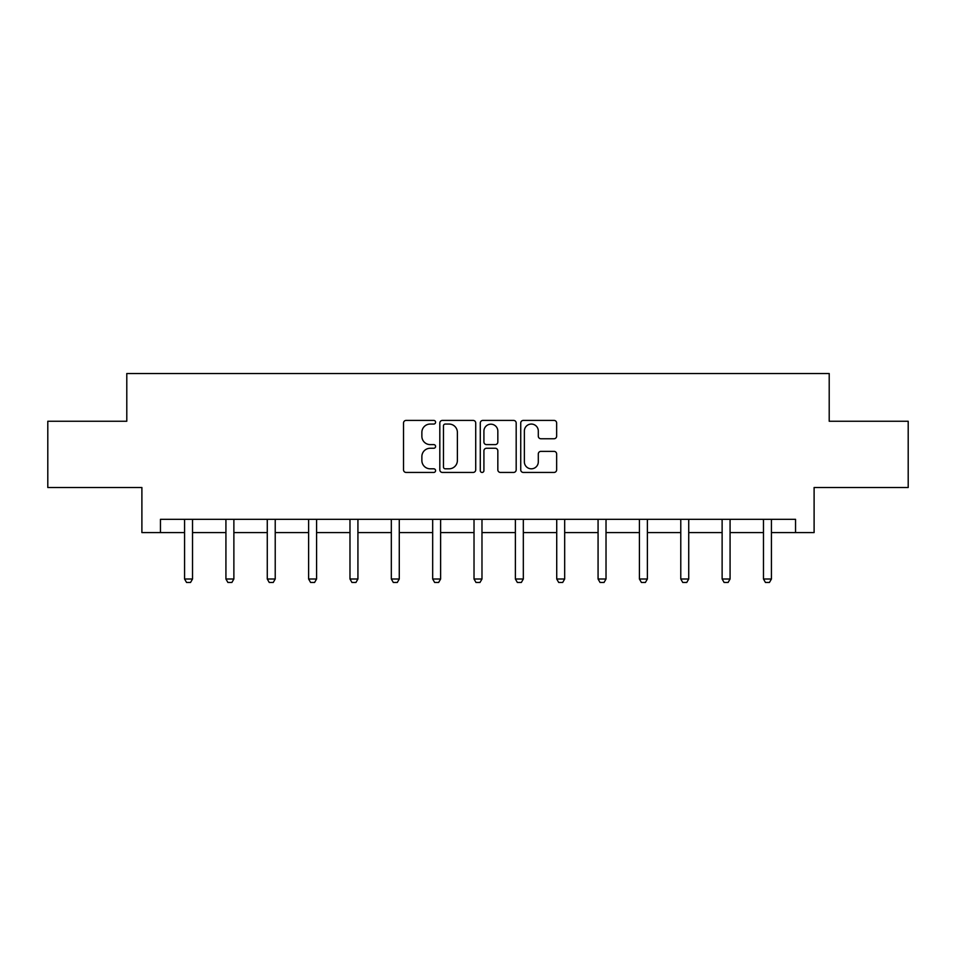 <?xml version="1.0" encoding="UTF-8"?>
<svg xmlns="http://www.w3.org/2000/svg" width="956" height="956" viewBox="0 0 956 956"><rect width="100%" height="100%" fill="white"/><g stroke="black" fill="none" stroke-linecap="round" stroke-linejoin="round"><path stroke-width="1.43" d="M435.589 422.229A1.816 1.816 0 0 0 433.773 420.413L406.121 420.413A2.605 2.605 0 0 0 403.528 423.018L403.528 469.85A2.605 2.605 0 0 0 406.121 472.443L433.773 472.443A1.816 1.816 0 0 0 435.589 470.627A1.816 1.816 0 0 0 433.773 468.81L430.188 468.81A8.329 8.329 0 0 1 421.871 460.481L421.871 456.574A8.329 8.329 0 0 1 430.188 448.256L433.773 448.256A1.816 1.816 0 0 0 435.589 446.428A1.816 1.816 0 0 0 433.773 444.612L430.188 444.612A8.329 8.329 0 0 1 421.871 436.283L421.871 432.387A8.329 8.329 0 0 1 430.188 424.058L433.773 424.058A1.816 1.816 0 0 0 435.589 422.229M554.038 438.756A2.605 2.605 0 0 0 556.643 436.151L556.643 423.018A2.605 2.605 0 0 0 554.038 420.413L523.338 420.413A2.605 2.605 0 0 0 520.733 423.018L520.733 469.85A2.605 2.605 0 0 0 523.338 472.443L554.038 472.443A2.605 2.605 0 0 0 556.643 469.85L556.643 453.981A2.605 2.605 0 0 0 554.038 451.375L540.893 451.375A2.605 2.605 0 0 0 538.3 453.981L538.3 461.844A6.955 6.955 0 0 1 531.333 468.81A6.955 6.955 0 0 1 524.378 461.844L524.378 431.013A6.955 6.955 0 0 1 531.333 424.058A6.955 6.955 0 0 1 538.3 431.013L538.3 436.151A2.605 2.605 0 0 0 540.893 438.756L554.038 438.756M160.453 532.576L160.453 519.323L795.547 519.323L795.547 532.576L814.106 532.576L814.106 487.512L908.2 487.512L908.2 421.249L829.211 421.249L829.211 373.533L126.79 373.533L126.79 421.249L47.8 421.249L47.8 487.512L141.894 487.512L141.894 532.576L184.568 532.576M475.718 423.018A2.605 2.605 0 0 0 473.124 420.413L442.425 420.413A2.605 2.605 0 0 0 439.82 423.018L439.82 469.85A2.605 2.605 0 0 0 442.425 472.443L473.124 472.443A2.605 2.605 0 0 0 475.718 469.85L475.718 423.018M482.876 420.413L513.575 420.413A2.605 2.605 0 0 1 516.18 423.018L516.18 469.85A2.605 2.605 0 0 1 513.575 472.443L500.442 472.443A2.605 2.605 0 0 1 497.837 469.85L497.837 450.85A2.605 2.605 0 0 0 495.232 448.256L486.52 448.256A2.605 2.605 0 0 0 483.915 450.85L483.915 470.627A1.816 1.816 0 0 1 482.099 472.443A1.816 1.816 0 0 1 480.282 470.627L480.282 423.018A2.605 2.605 0 0 1 482.876 420.413M192.526 532.576L225.927 532.576M233.873 532.576L267.274 532.576M275.22 532.576L308.621 532.576M316.579 532.576L349.98 532.576M357.926 532.576L391.327 532.576M399.273 532.576L432.674 532.576M440.62 532.576L474.021 532.576M481.979 532.576L515.38 532.576M523.326 532.576L556.727 532.576M564.673 532.576L598.074 532.576M606.02 532.576L639.421 532.576M647.379 532.576L680.78 532.576M688.726 532.576L722.127 532.576M730.073 532.576L763.474 532.576M771.432 532.576L795.547 532.576M445.281 424.058A1.816 1.816 0 0 0 443.465 425.874L443.465 466.982A1.816 1.816 0 0 0 445.281 468.81L449.057 468.81A8.329 8.329 0 0 0 457.386 460.481L457.386 432.387A8.329 8.329 0 0 0 449.057 424.058L445.281 424.058M497.837 431.144A6.955 6.955 0 0 0 490.882 424.189A6.955 6.955 0 0 0 483.915 431.144L483.915 442.007A2.605 2.605 0 0 0 486.52 444.612L495.232 444.612A2.605 2.605 0 0 0 497.837 442.007L497.837 431.144M192.837 519.323L192.646 519.897A2.653 2.653 0 0 0 192.526 520.697L192.526 579.013L190.543 582.467L186.563 582.467L184.568 579.013L184.568 520.697A2.653 2.653 0 0 0 184.448 519.897L184.269 519.323M184.568 579.013L192.526 579.013M234.184 519.323L234.005 519.897A2.653 2.653 0 0 0 233.873 520.697L233.873 579.013L231.89 582.467L227.91 582.467L225.927 579.013L225.927 520.697A2.653 2.653 0 0 0 225.795 519.897L225.616 519.323M225.927 579.013L233.873 579.013M275.531 519.323L275.352 519.897A2.653 2.653 0 0 0 275.22 520.697L275.22 579.013L273.237 582.467L269.257 582.467L267.274 579.013L267.274 520.697A2.653 2.653 0 0 0 267.154 519.897L266.963 519.323M267.274 579.013L275.22 579.013M316.878 519.323L316.699 519.897A2.653 2.653 0 0 0 316.579 520.697L316.579 579.013L314.584 582.467L310.616 582.467L308.621 579.013L308.621 520.697A2.653 2.653 0 0 0 308.501 519.897L308.322 519.323M308.621 579.013L316.579 579.013M358.237 519.323L358.046 519.897A2.653 2.653 0 0 0 357.926 520.697L357.926 579.013L355.943 582.467L351.963 582.467L349.98 579.013L349.98 520.697A2.653 2.653 0 0 0 349.848 519.897L349.669 519.323M349.98 579.013L357.926 579.013M399.584 519.323L399.405 519.897A2.653 2.653 0 0 0 399.273 520.697L399.273 579.013L397.29 582.467L393.31 582.467L391.327 579.013L391.327 520.697A2.653 2.653 0 0 0 391.195 519.897L391.016 519.323M391.327 579.013L399.273 579.013M440.931 519.323L440.752 519.897A2.653 2.653 0 0 0 440.62 520.697L440.62 579.013L438.637 582.467L434.657 582.467L432.674 579.013L432.674 520.697A2.653 2.653 0 0 0 432.554 519.897L432.363 519.323M432.674 579.013L440.62 579.013M482.278 519.323L482.099 519.897A2.653 2.653 0 0 0 481.979 520.697L481.979 579.013L479.984 582.467L476.016 582.467L474.021 579.013L474.021 520.697A2.653 2.653 0 0 0 473.901 519.897L473.722 519.323M474.021 579.013L481.979 579.013M523.637 519.323L523.446 519.897A2.653 2.653 0 0 0 523.326 520.697L523.326 579.013L521.343 582.467L517.363 582.467L515.38 579.013L515.38 520.697A2.653 2.653 0 0 0 515.248 519.897L515.069 519.323M515.38 579.013L523.326 579.013M564.984 519.323L564.805 519.897A2.653 2.653 0 0 0 564.673 520.697L564.673 579.013L562.69 582.467L558.71 582.467L556.727 579.013L556.727 520.697A2.653 2.653 0 0 0 556.595 519.897L556.416 519.323M556.727 579.013L564.673 579.013M606.331 519.323L606.152 519.897A2.653 2.653 0 0 0 606.02 520.697L606.02 579.013L604.037 582.467L600.057 582.467L598.074 579.013L598.074 520.697A2.653 2.653 0 0 0 597.954 519.897L597.763 519.323M598.074 579.013L606.02 579.013M647.678 519.323L647.499 519.897A2.653 2.653 0 0 0 647.379 520.697L647.379 579.013L645.384 582.467L641.416 582.467L639.421 579.013L639.421 520.697A2.653 2.653 0 0 0 639.301 519.897L639.122 519.323M639.421 579.013L647.379 579.013M689.037 519.323L688.846 519.897A2.653 2.653 0 0 0 688.726 520.697L688.726 579.013L686.743 582.467L682.763 582.467L680.78 579.013L680.78 520.697A2.653 2.653 0 0 0 680.648 519.897L680.469 519.323M680.78 579.013L688.726 579.013M730.384 519.323L730.205 519.897A2.653 2.653 0 0 0 730.073 520.697L730.073 579.013L728.09 582.467L724.11 582.467L722.127 579.013L722.127 520.697A2.653 2.653 0 0 0 721.995 519.897L721.816 519.323M722.127 579.013L730.073 579.013M771.731 519.323L771.552 519.897A2.653 2.653 0 0 0 771.432 520.697L771.432 579.013L769.437 582.467L765.457 582.467L763.474 579.013L763.474 520.697A2.653 2.653 0 0 0 763.354 519.897L763.163 519.323M763.474 579.013L771.432 579.013"/></g></svg>
